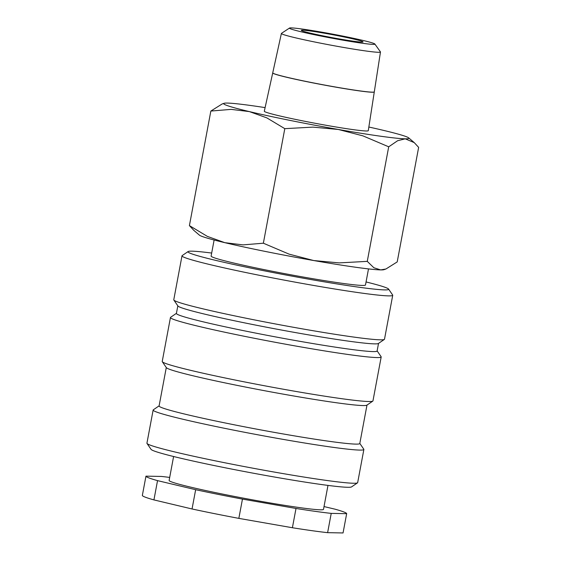 <?xml version="1.0" encoding="UTF-8"?>
<svg xmlns="http://www.w3.org/2000/svg" width="561" height="561" viewBox="0 0 561 561"><rect width="100%" height="100%" fill="white"/><g stroke="black" fill="none" stroke-linecap="round" stroke-linejoin="round"><path stroke-width="0.84" d="M214.12 240.01L211.111 256.089A78.533 3.717 10.6 0 0 213.313 257.429A78.533 3.717 10.6 0 0 297.197 275.956A78.533 3.717 10.6 0 0 365.492 284.981L368.5 268.901M211.679 253.053A102.088 4.832 10.6 0 0 188.103 251.552L182.157 255.613A107.193 5.077 10.6 0 0 181.995 255.83A107.193 5.077 10.6 0 0 185.011 257.66A107.193 5.077 10.6 0 0 299.504 282.94A107.193 5.077 10.6 0 0 392.728 295.268A107.193 5.077 10.6 0 0 392.651 295.009L388.577 289.069A102.088 4.832 10.6 0 0 385.779 287.569A102.088 4.832 10.6 0 0 366.06 281.945M188.103 251.552A102.088 4.832 10.6 0 0 190.817 253.502A102.088 4.832 10.6 0 0 302.225 278.004A102.088 4.832 10.6 0 0 388.577 289.069M181.995 255.83L173.77 299.777A107.193 5.077 10.6 0 0 173.847 300.037A107.193 5.077 10.6 0 0 176.785 301.615A107.193 5.077 10.6 0 0 288.796 326.439A107.193 5.077 10.6 0 0 384.341 339.426A107.193 5.077 10.6 0 0 384.502 339.216L392.728 295.268M173.847 300.037L177.921 305.976A102.088 4.832 10.6 0 0 180.719 307.477A102.088 4.832 10.6 0 0 287.393 331.123A102.088 4.832 10.6 0 0 378.395 343.493L384.341 339.426M177.83 305.843L176.406 313.438A102.088 4.832 10.6 0 0 179.275 315.184A102.088 4.832 10.6 0 0 288.319 339.265A102.088 4.832 10.6 0 0 377.104 350.997L378.528 343.402M176.427 313.326L170.614 317.295A107.193 5.077 10.6 0 0 170.453 317.512A107.193 5.077 10.6 0 0 173.461 319.349A107.193 5.077 10.6 0 0 287.961 344.629A107.193 5.077 10.6 0 0 381.185 356.95A107.193 5.077 10.6 0 0 381.108 356.691L377.125 350.884M170.453 317.512L162.227 361.459A107.193 5.077 10.6 0 0 162.304 361.719A107.193 5.077 10.6 0 0 165.236 363.297A107.193 5.077 10.6 0 0 277.253 388.128A107.193 5.077 10.6 0 0 372.799 401.115A107.193 5.077 10.6 0 0 372.96 400.898L381.185 356.95M162.304 361.719L166.379 367.658A102.088 4.832 10.6 0 0 169.177 369.159A102.088 4.832 10.6 0 0 275.851 392.805A102.088 4.832 10.6 0 0 366.852 405.175L372.799 401.115M166.287 367.525L159.093 405.968A102.088 4.832 10.6 0 0 161.961 407.714A102.088 4.832 10.6 0 0 271.005 431.788A102.088 4.832 10.6 0 0 359.79 443.527L366.985 405.084M159.114 405.848L153.3 409.825A107.193 5.077 10.6 0 0 153.139 410.035A107.193 5.077 10.6 0 0 156.147 411.872A107.193 5.077 10.6 0 0 270.647 437.152A107.193 5.077 10.6 0 0 363.872 449.473A107.193 5.077 10.6 0 0 363.794 449.214L359.811 443.414M153.139 410.035L146.933 443.19A107.193 5.077 10.6 0 0 147.003 443.449A107.193 5.077 10.6 0 0 149.941 445.027A107.193 5.077 10.6 0 0 261.952 469.859A107.193 5.077 10.6 0 0 357.504 482.846A107.193 5.077 10.6 0 0 357.666 482.628L363.872 449.473M147.003 443.449L151.084 449.389A102.088 4.832 10.6 0 0 153.882 450.89A102.088 4.832 10.6 0 0 260.556 474.536A102.088 4.832 10.6 0 0 351.551 486.906L357.504 482.846M173.601 456.514L169.12 480.461A78.533 3.717 10.6 0 0 171.322 481.808A78.533 3.717 10.6 0 0 255.206 500.328A78.533 3.717 10.6 0 0 323.501 509.353L327.982 485.405M153.931 499.907A102.088 4.832 10.6 0 1 145.222 497.151A102.088 4.832 10.6 0 1 142.354 495.419L145.958 476.149A102.088 4.832 10.6 0 0 148.826 477.874A102.088 4.832 10.6 0 0 157.536 480.63L153.931 499.907L192.044 508.974L195.656 489.697L157.536 480.63M346.663 513.673L331.228 513.385L327.617 532.662L343.052 532.95L346.663 513.673A102.088 4.832 10.6 0 0 343.788 511.941A102.088 4.832 10.6 0 0 335.078 509.192L324.027 506.562M265.101 107.607A94.241 4.46 10.6 0 0 227.366 103.077A94.241 4.46 10.6 0 0 224.042 103.315L222.114 103.988L210.845 111.057L231.174 109.381L249.372 111.597L266.805 117.859L284.799 128.658L312.891 127.123L338.297 129.465L362.946 135.867L388.703 146.807L397.63 140.72L405.224 138.826A94.241 4.46 10.6 0 0 408.681 137.866A94.241 4.46 10.6 0 0 406.276 136.674A94.241 4.46 10.6 0 0 383.219 130.306A94.241 4.46 10.6 0 0 368.843 127.024M224.042 103.315A94.241 4.46 10.6 0 0 226.314 105.23A94.241 4.46 10.6 0 0 249.372 111.597A94.241 4.46 10.6 0 0 338.297 129.465A94.241 4.46 10.6 0 0 405.224 138.826L414.228 142.606L418.646 147.368L397.209 261.917L385.94 268.992L380.695 269.904A94.241 4.46 10.6 0 0 384.012 269.666L385.94 268.992M189.408 225.613L193.833 230.375L199.379 235.115A94.241 4.46 10.6 0 0 201.778 236.307A94.241 4.46 10.6 0 0 224.842 242.675A94.241 4.46 10.6 0 0 313.767 260.549A94.241 4.46 10.6 0 0 380.695 269.904L373.857 267.744L367.266 261.363L339.174 262.892L313.767 260.549L289.118 254.147L263.361 243.208L243.032 244.884L224.842 242.675L207.402 236.405L189.408 225.613L210.845 111.057M289.511 28.05L281.475 33.358A50.399 2.384 10.6 0 0 281.391 33.464A50.399 2.384 10.6 0 0 282.807 34.326A50.399 2.384 10.6 0 0 336.677 46.219A50.399 2.384 10.6 0 0 380.47 52.005A50.399 2.384 10.6 0 0 380.435 51.878L374.86 44.024A43.47 2.055 10.6 0 0 373.668 43.386A43.47 2.055 10.6 0 0 328.283 33.323A43.47 2.055 10.6 0 0 289.511 28.05A43.47 2.055 10.6 0 0 290.661 28.884A43.47 2.055 10.6 0 0 338.129 39.319A43.47 2.055 10.6 0 0 374.86 44.024M374.285 91.899A51.661 2.447 -169.4 0 1 374.285 91.934L368.282 130.678A52.888 2.503 -169.4 0 1 322.323 124.605A52.888 2.503 -169.4 0 1 265.795 112.13A52.888 2.503 -169.4 0 1 264.308 111.218L272.723 72.93A51.661 2.447 -169.4 0 1 272.737 72.895M374.285 91.934A51.661 2.447 -169.4 0 1 329.391 86.008A51.661 2.447 -169.4 0 1 274.175 73.821A51.661 2.447 -169.4 0 1 272.723 72.93M281.391 33.464L272.737 72.853A51.661 2.447 10.6 0 0 274.189 73.743A51.661 2.447 10.6 0 0 329.405 85.931A51.661 2.447 10.6 0 0 374.299 91.857L380.47 52.005M302.176 30.897A31.416 1.487 -169.4 0 1 301.292 30.357A31.416 1.487 -169.4 0 1 328.606 33.969A31.416 1.487 -169.4 0 1 362.161 41.374A31.416 1.487 -169.4 0 1 363.044 41.914A31.416 1.487 -169.4 0 1 335.723 38.302A31.416 1.487 -169.4 0 1 302.176 30.897M263.361 243.208L284.799 128.658M367.266 261.363L388.703 146.807M145.958 476.149L161.393 476.436A102.088 4.832 10.6 0 1 169.688 477.425M242.457 499.101L238.846 518.378L292.4 527.74L296.005 508.462L242.457 499.101A102.088 4.832 10.6 0 1 195.656 489.697M292.4 527.74A102.088 4.832 10.6 0 0 327.617 532.662M192.044 508.974A102.088 4.832 10.6 0 0 238.846 518.378M296.005 508.462A102.088 4.832 10.6 0 0 331.228 513.385M408.681 137.866L414.228 142.606"/></g></svg>
